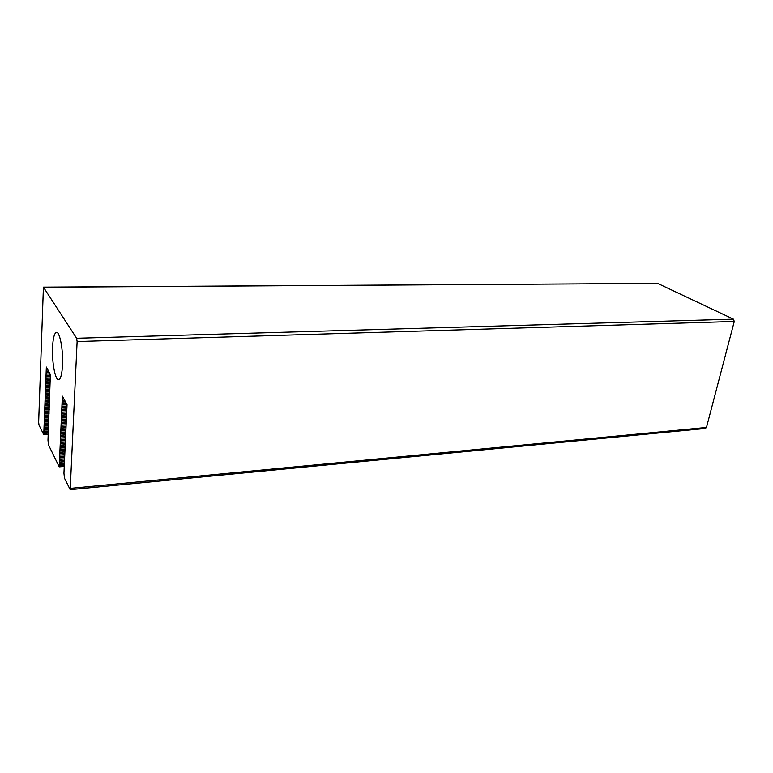 <?xml version="1.0" encoding="UTF-8"?>
<svg xmlns="http://www.w3.org/2000/svg" width="773" height="773" viewBox="0 0 773 773"><rect width="100%" height="100%" fill="white"/><g stroke="black" fill="none" stroke-linecap="round" stroke-linejoin="round"><path stroke-width="1.16" d="M62.526 364.74C62.091 373.32 60.941 378.258 59.067 379.562C55.588 381.891 51.839 363.126 52.545 347.676C52.95 338.941 54.12 333.888 56.052 332.516C59.434 330.129 63.309 349.01 62.526 364.74M50.361 375.079L47.984 440.166L48.467 444.823L59.221 466.853L62.362 396.134L67.048 404.656L63.946 473.202L64.478 478.158L70.198 489.657L77.116 341.55L76.643 338.274L43.414 287.141L38.65 422.271L39.017 425.131L43.752 434.687L46.351 367.049L50.361 375.079M43.491 287.141L657.639 283.401L43.597 287.237M76.643 338.274L733.442 319.162L657.639 283.401M733.442 319.162L734.273 321.462L77.116 341.55M70.507 488.362L706.464 427.469L734.273 321.462M706.464 427.469L705.353 428.484M62.429 397.583L63.135 397.544M62.371 399.052L63.917 398.965M62.313 400.511L64.7 400.375M62.255 401.979L65.473 401.796M62.198 403.438L66.246 403.197M62.14 404.897L66.932 404.617M62.082 406.347L66.932 406.076M62.014 407.806L66.874 407.516M61.956 409.255L66.807 408.965M61.898 410.714L66.739 410.415M61.84 412.164L66.662 411.864M61.782 413.613L66.594 413.313M61.724 415.062L66.526 414.753M61.666 416.502L66.459 416.203M61.608 417.951L66.391 417.642M61.55 419.391L66.323 419.082M61.492 420.841L66.256 420.522M61.434 422.28L66.188 421.961M61.367 423.72L66.12 423.401M61.309 425.16L66.053 424.841M61.251 426.59L65.985 426.271M61.193 428.029L65.918 427.701M61.135 429.459L65.86 429.131M61.077 430.89L65.792 430.561M61.019 432.329L65.724 431.991M60.961 433.759L65.666 433.421M60.903 435.18L65.599 434.841M60.845 436.61L65.531 436.272M60.787 438.04L65.473 437.692M60.729 439.46L65.405 439.112M60.671 440.881L65.347 440.533M60.613 442.301L65.28 441.953M60.555 443.721L65.222 443.373M60.497 445.142L65.164 444.784M60.439 446.562L65.096 446.205M60.381 447.973L65.038 447.615M60.323 449.393L64.98 449.026M60.265 450.804L64.913 450.437M60.217 452.215L64.855 451.847M60.159 453.625L64.797 453.249M60.101 455.036L64.739 454.659M60.043 456.437L64.681 456.06M59.985 457.848L64.613 457.461M59.927 459.249L64.555 458.872M59.869 460.65L64.497 460.273M59.811 462.051L64.439 461.665M59.753 463.452L64.391 463.066M59.695 464.853L64.333 464.457M44.177 432.735L48.293 432.445M46.419 368.441L47.105 368.412M46.37 369.842L47.858 369.774M46.322 371.233L48.602 371.137M46.274 372.625L49.356 372.489M46.225 374.026L50.1 373.852M46.177 375.417L50.361 375.224M46.129 376.809L50.303 376.615M46.08 378.2L50.255 378.007M46.032 379.582L50.206 379.388M45.984 380.973L50.148 380.77M45.936 382.355L50.1 382.162M45.887 383.746L50.052 383.543M45.839 385.128L50.003 384.915M45.791 386.51L49.945 386.297M45.742 387.891L49.897 387.679M45.694 389.263L49.849 389.051M45.646 390.645L49.801 390.433M45.597 392.027L49.752 391.805M45.549 393.399L49.704 393.177M45.501 394.771L49.656 394.549M45.452 396.143L49.607 395.921M45.404 397.515L49.569 397.293M45.356 398.887L49.52 398.655M45.307 400.259L49.472 400.028M45.259 401.622L49.433 401.39M45.211 402.994L49.385 402.752M45.163 404.356L49.346 404.115M45.114 405.719L49.317 405.477M45.066 407.081L49.337 406.84M45.027 408.444L49.279 408.192M44.979 409.806L49.221 409.545M44.931 411.168L49.163 410.907M44.882 412.521L49.105 412.26M44.834 413.874L49.047 413.613M44.786 415.236L48.989 414.975M44.737 416.589L48.931 416.318M44.689 417.942L48.883 417.671M44.641 419.295L48.825 419.024M44.602 420.638L48.767 420.367M44.554 421.99L48.718 421.72M44.505 423.343L48.66 423.063M44.457 424.686L48.612 424.406M44.409 426.029L48.554 425.749M44.361 427.372L48.506 427.092M44.312 428.715L48.448 428.435M44.274 430.059L48.399 429.778M44.225 431.402L48.341 431.112M59.521 465.568L64.323 465.153M44.032 433.411L48.255 433.122M62.381 397.651L63.173 397.612M62.323 399.119L63.956 399.023M62.265 400.578L64.729 400.443M62.207 402.047L65.512 401.854M62.149 403.506L66.285 403.264M62.091 404.965L66.903 404.685M62.024 406.414L66.845 406.134M61.966 407.873L66.807 407.584M61.908 409.332L66.826 409.033M61.85 410.782L66.758 410.482M61.792 412.231L66.681 411.932M61.734 413.681L66.613 413.381M61.676 415.13L66.536 414.821M61.618 416.579L66.468 416.27M61.56 418.019L66.401 417.71M61.492 419.468L66.333 419.15M61.434 420.908L66.265 420.599M61.376 422.348L66.198 422.029M61.318 423.788L66.13 423.469M61.26 425.227L66.063 424.908M61.202 426.667L65.995 426.338M61.144 428.107L65.927 427.778M61.086 429.537L65.869 429.208M61.028 430.967L65.802 430.638M60.97 432.407L65.734 432.068M60.912 433.837L65.666 433.489M60.854 435.257L65.608 434.919M60.796 436.687L65.541 436.349M60.738 438.117L65.473 437.769M60.681 439.537L65.415 439.19M60.623 440.958L65.347 440.61M60.565 442.378L65.29 442.03M60.507 443.799L65.222 443.451M60.449 445.219L65.164 444.861M60.391 446.639L65.096 446.282M60.333 448.06L65.038 447.693M60.275 449.471L64.98 449.103M60.217 450.881L64.913 450.514M60.159 452.292L64.855 451.925M60.101 453.703L64.797 453.336M60.043 455.113L64.729 454.737M59.985 456.524L64.671 456.147M59.927 457.925L64.613 457.548M59.879 459.336L64.555 458.949M59.821 460.737L64.497 460.35M59.763 462.138L64.439 461.752M59.705 463.539L64.381 463.153M59.647 464.94L64.323 464.544M46.38 368.499L47.134 368.46M46.332 369.89L47.887 369.823M46.283 371.291L48.631 371.185M46.235 372.683L49.385 372.547M46.187 374.074L50.129 373.9M46.138 375.475L50.361 375.282M46.08 376.866L50.303 376.673M46.032 378.248L50.255 378.055M45.984 379.64L50.206 379.446M45.936 381.031L50.148 380.828M45.887 382.413L50.1 382.21M45.839 383.804L50.052 383.592M45.791 385.186L49.994 384.973M45.742 386.568L49.945 386.355M45.694 387.949L49.897 387.737M45.646 389.331L49.849 389.109M45.597 390.703L49.801 390.491M45.549 392.085L49.752 391.863M45.501 393.457L49.704 393.235M45.462 394.829L49.656 394.607M45.414 396.211L49.607 395.979M45.365 397.583L49.559 397.351M45.317 398.945L49.511 398.713M45.269 400.317L49.462 400.085M45.221 401.689L49.414 401.448M45.172 403.052L49.375 402.81M45.124 404.424L49.327 404.173M45.076 405.786L49.288 405.535M45.027 407.149L49.24 406.898M44.979 408.511L49.201 408.26M44.931 409.874L49.182 409.613M44.882 411.226L49.182 410.965M44.834 412.589L49.124 412.328M44.786 413.942L49.066 413.681M44.747 415.304L49.008 415.033M44.699 416.657L48.95 416.386M44.65 418.009L48.892 417.739M44.602 419.362L48.834 419.092M44.554 420.715L48.786 420.435M44.505 422.058L48.728 421.787M44.457 423.411L48.67 423.131M44.409 424.754L48.622 424.474M44.361 426.097L48.564 425.817M44.322 427.45L48.515 427.16M44.274 428.793L48.457 428.503M44.225 430.126L48.409 429.846M44.177 431.469L48.351 431.179M44.129 432.812L48.303 432.513M56.052 332.516L56.98 332.496M43.752 434.687L48.235 434.368M59.221 466.853L64.256 466.428M70.198 489.657L705.604 428.464"/></g></svg>
